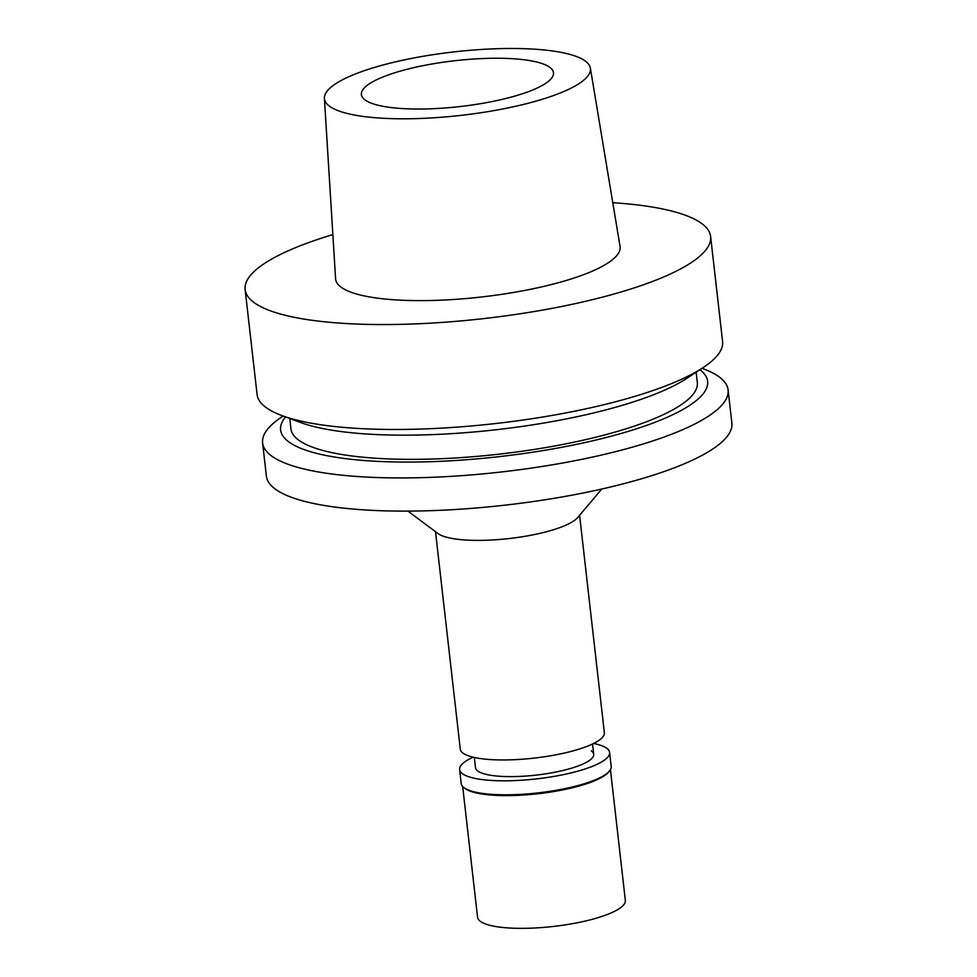 <?xml version="1.0" encoding="UTF-8"?>
<svg xmlns="http://www.w3.org/2000/svg" width="977" height="977" viewBox="0 0 977 977"><rect width="100%" height="100%" fill="white"/><g stroke="black" fill="none" stroke-linecap="round" stroke-linejoin="round"><path stroke-width="1.47" d="M329.97 106.53A133.861 31.923 173.5 0 1 324.401 98.396A133.861 31.923 173.5 0 1 437.183 54.065A133.861 31.923 173.5 0 1 584.893 60.745A133.861 31.923 173.5 0 1 590.377 68.097A133.861 31.923 173.5 0 1 479.292 112.978A133.861 31.923 173.5 0 1 329.97 106.53M365.374 100.167A96.674 23.057 -6.5 0 0 472.636 104.918A96.674 23.057 -6.5 0 0 553.483 72.689A96.674 23.057 -6.5 0 0 549.489 67.108A96.674 23.057 -6.5 0 0 442.227 62.357A96.674 23.057 -6.5 0 0 361.38 94.586A96.674 23.057 -6.5 0 0 365.374 100.167M324.401 98.396L335.599 278.811A143.155 34.146 -6.5 0 0 341.559 287.507A143.155 34.146 -6.5 0 0 501.25 294.407A143.155 34.146 -6.5 0 0 620.053 246.399L590.377 68.097M612.774 202.715A234.248 55.872 173.5 0 1 700.936 222.964A234.248 55.872 173.5 0 1 710.621 236.507A234.248 55.872 173.5 0 1 514.72 314.582A234.248 55.872 173.5 0 1 254.814 303.09A234.248 55.872 173.5 0 1 245.129 289.546A234.248 55.872 173.5 0 1 332.864 234.614M245.129 289.546L257.085 394.464A234.248 55.872 -6.5 0 0 266.77 408.007A234.248 55.872 -6.5 0 0 281.889 415.567A234.248 55.872 -6.5 0 0 496.157 423.468A234.248 55.872 -6.5 0 0 703.147 367.572A234.248 55.872 -6.5 0 0 722.577 341.425L710.621 236.507M281.889 415.567L300.293 422.406A214.903 51.256 -6.5 0 0 496.853 429.66A214.903 51.256 -6.5 0 0 686.758 378.38L703.147 367.572M289.754 418.498L290.926 428.781A204.511 48.777 -6.5 0 0 299.389 440.615A204.511 48.777 -6.5 0 0 526.298 450.641A204.511 48.777 -6.5 0 0 697.309 382.483L696.137 372.188M699.898 369.709A214.903 51.256 173.5 0 1 553.373 448.822A214.903 51.256 173.5 0 1 289.485 442.386A214.903 51.256 173.5 0 1 285.54 416.923M702.011 368.317L703.293 368.805A234.248 55.872 173.5 0 1 718.413 376.353A234.248 55.872 173.5 0 1 728.097 389.896A234.248 55.872 173.5 0 1 532.196 467.971A234.248 55.872 173.5 0 1 272.29 456.479A234.248 55.872 173.5 0 1 262.605 442.935A234.248 55.872 173.5 0 1 282.023 416.8L283.171 416.043M262.605 442.935L266.379 476.104A234.248 55.872 -6.5 0 0 276.064 489.648A234.248 55.872 -6.5 0 0 535.982 501.14A234.248 55.872 -6.5 0 0 731.871 423.065L728.097 389.896M601.795 489.013L577.615 517.602A72.506 17.293 173.5 0 1 509.811 538.461A72.506 17.293 173.5 0 1 438.258 533.747A72.506 17.293 173.5 0 1 437.952 533.515L407.959 511.105M435.51 531.696L460.277 749.115A72.506 17.293 -6.5 0 0 463.281 753.316A72.506 17.293 -6.5 0 0 543.725 756.87A72.506 17.293 -6.5 0 0 604.36 732.701L579.593 515.27M474.333 757.468L475.494 767.739A59.487 14.191 -6.5 0 0 477.961 771.171A59.487 14.191 -6.5 0 0 543.969 774.089A59.487 14.191 -6.5 0 0 593.723 754.268A59.487 14.191 -6.5 0 0 591.256 750.824M462.671 786.473L477.558 917.232A74.362 17.733 -6.5 0 0 480.635 921.531A74.362 17.733 -6.5 0 0 563.155 925.182A74.362 17.733 -6.5 0 0 625.341 900.391L610.442 769.644M609.404 771.109L608.439 772.233A74.362 17.733 173.5 0 1 538.901 793.629A74.362 17.733 173.5 0 1 465.516 788.793A74.362 17.733 173.5 0 1 465.199 788.561L464.002 787.67A75.485 18.001 -6.5 0 0 464.331 787.902A75.485 18.001 -6.5 0 0 538.815 792.811A75.485 18.001 -6.5 0 0 609.404 771.109A75.485 18.001 -6.5 0 0 611.199 766.444L609.599 752.461A75.485 18.001 173.5 0 1 546.485 777.607A75.485 18.001 173.5 0 1 462.732 773.906A75.485 18.001 173.5 0 1 459.617 769.546A75.485 18.001 173.5 0 1 473.173 757.199M459.617 769.546L461.205 783.542A75.485 18.001 -6.5 0 0 464.002 787.67M593.613 743.473A75.485 18.001 173.5 0 1 606.485 748.089A75.485 18.001 173.5 0 1 609.599 752.461M593.723 754.268L592.55 743.998"/></g></svg>
